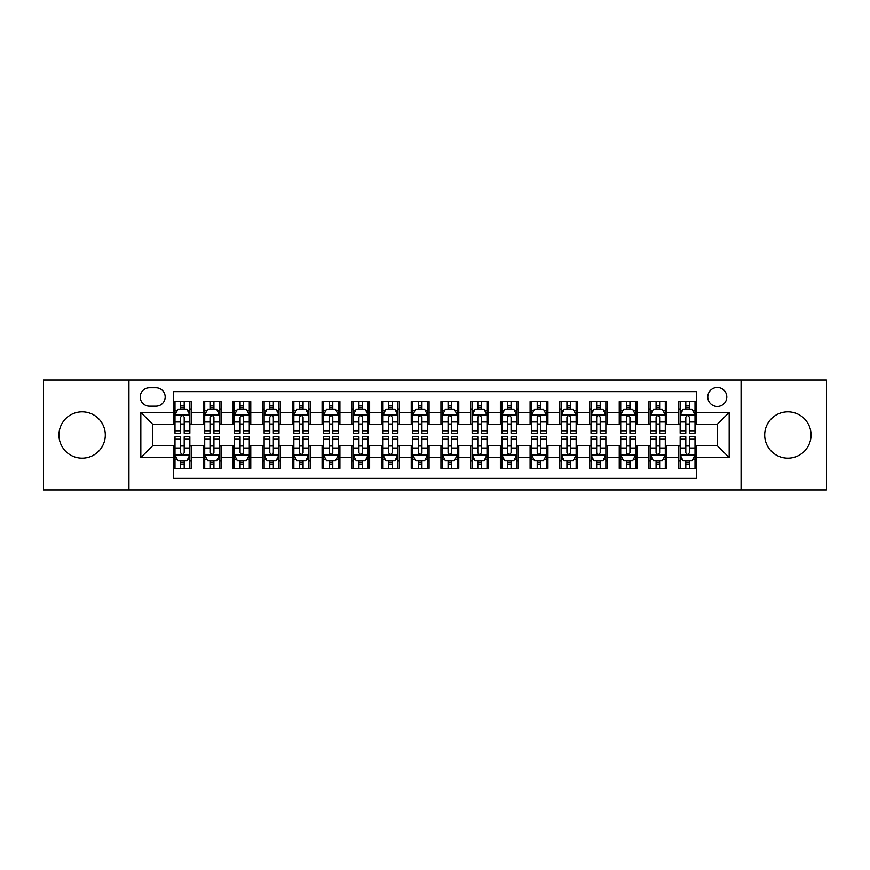<?xml version="1.0" encoding="UTF-8"?>
<svg xmlns="http://www.w3.org/2000/svg" width="870" height="870" viewBox="0 0 870 870"><rect width="100%" height="100%" fill="white"/><g stroke="black" fill="none" stroke-linecap="round" stroke-linejoin="round"><path stroke-width="1.3" d="M787.872 411.825A23.175 23.175 0 0 0 764.697 435A23.175 23.175 0 0 0 787.872 458.175A23.175 23.175 0 0 0 811.047 435A23.175 23.175 0 0 0 787.872 411.825M82.128 411.825A23.175 23.175 0 0 0 58.953 435A23.175 23.175 0 0 0 82.128 458.175A23.175 23.175 0 0 0 105.303 435A23.175 23.175 0 0 0 82.128 411.825M717.293 387.454A9.505 9.505 0 0 0 707.788 396.959A9.505 9.505 0 0 0 717.293 406.475A9.505 9.505 0 0 0 726.809 396.959A9.505 9.505 0 0 0 717.293 387.454M741.066 489.973L826.5 489.973L826.5 380.027L741.066 380.027L741.066 489.973L128.934 489.973L128.934 380.027L43.5 380.027L43.5 489.973L128.934 489.973M696.5 401.57L678.665 401.57L678.665 412.413L666.779 412.413L666.779 424.299L678.665 424.299L678.665 412.413M666.779 412.413L666.779 401.57L648.955 401.57L648.955 412.413L637.068 412.413L637.068 424.299L648.955 424.299L648.955 412.413M637.068 412.413L637.068 401.57L619.233 401.57L619.233 412.413L607.347 412.413L607.347 424.299L619.233 424.299L619.233 412.413M607.347 412.413L607.347 401.57L589.523 401.57L589.523 412.413L577.636 412.413L577.636 424.299L589.523 424.299L589.523 412.413M577.636 412.413L577.636 401.57L559.801 401.57L559.801 412.413L547.915 412.413L547.915 424.299L559.801 424.299L559.801 412.413M547.915 412.413L547.915 401.57L530.091 401.57L530.091 412.413L518.205 412.413L518.205 424.299L530.091 424.299L530.091 412.413M518.205 412.413L518.205 401.57L500.37 401.57L500.37 412.413L488.483 412.413L488.483 424.299L500.37 424.299L500.37 412.413M488.483 412.413L488.483 401.57L470.659 401.57L470.659 412.413L458.773 412.413L458.773 424.299L470.659 424.299L470.659 412.413M458.773 412.413L458.773 401.57L440.938 401.57L440.938 412.413L429.062 412.413L429.062 424.299L440.938 424.299L440.938 412.413M429.062 412.413L429.062 401.57L411.227 401.57L411.227 412.413L399.341 412.413L399.341 424.299L411.227 424.299L411.227 412.413M399.341 412.413L399.341 401.57L381.517 401.57L381.517 412.413L369.63 412.413L369.63 424.299L381.517 424.299L381.517 412.413M369.63 412.413L369.63 401.57L351.795 401.57L351.795 412.413L339.909 412.413L339.909 424.299L351.795 424.299L351.795 412.413M339.909 412.413L339.909 401.57L322.085 401.57L322.085 412.413L310.198 412.413L310.198 424.299L322.085 424.299L322.085 412.413M310.198 412.413L310.198 401.57L292.363 401.57L292.363 412.413L280.477 412.413L280.477 424.299L292.363 424.299L292.363 412.413M280.477 412.413L280.477 401.57L262.653 401.57L262.653 412.413L250.767 412.413L250.767 424.299L262.653 424.299L262.653 412.413M250.767 412.413L250.767 401.57L232.932 401.57L232.932 412.413L221.045 412.413L221.045 424.299L232.932 424.299L232.932 412.413M221.045 412.413L221.045 401.57L203.221 401.57L203.221 424.299L191.335 424.299L191.335 401.57L173.5 401.57M173.5 468.43L191.335 468.43L191.335 445.701L203.221 445.701L203.221 468.43L221.045 468.43L221.045 445.701L232.932 445.701L232.932 457.587L221.045 457.587M232.932 457.587L232.932 468.43L250.767 468.43L250.767 445.701L262.653 445.701L262.653 457.587L250.767 457.587M262.653 457.587L262.653 468.43L280.477 468.43L280.477 445.701L292.363 445.701L292.363 457.587L280.477 457.587M292.363 457.587L292.363 468.43L310.198 468.43L310.198 445.701L322.085 445.701L322.085 457.587L310.198 457.587M322.085 457.587L322.085 468.43L339.909 468.43L339.909 445.701L351.795 445.701L351.795 457.587L339.909 457.587M351.795 457.587L351.795 468.43L369.63 468.43L369.63 445.701L381.517 445.701L381.517 457.587L369.63 457.587M381.517 457.587L381.517 468.43L399.341 468.43L399.341 445.701L411.227 445.701L411.227 457.587L399.341 457.587M411.227 457.587L411.227 468.43L429.062 468.43L429.062 445.701L440.938 445.701L440.938 457.587L429.062 457.587M440.938 457.587L440.938 468.43L458.773 468.43L458.773 445.701L470.659 445.701L470.659 457.587L458.773 457.587M470.659 457.587L470.659 468.43L488.483 468.43L488.483 445.701L500.37 445.701L500.37 457.587L488.483 457.587M500.37 457.587L500.37 468.43L518.205 468.43L518.205 445.701L530.091 445.701L530.091 457.587L518.205 457.587M530.091 457.587L530.091 468.43L547.915 468.43L547.915 445.701L559.801 445.701L559.801 457.587L547.915 457.587M559.801 457.587L559.801 468.43L577.636 468.43L577.636 445.701L589.523 445.701L589.523 457.587L577.636 457.587M589.523 457.587L589.523 468.43L607.347 468.43L607.347 445.701L619.233 445.701L619.233 457.587L607.347 457.587M619.233 457.587L619.233 468.43L637.068 468.43L637.068 445.701L648.955 445.701L648.955 457.587L637.068 457.587M648.955 457.587L648.955 468.43L666.779 468.43L666.779 445.701L678.665 445.701L678.665 457.587L666.779 457.587M149.433 406.181L155.969 406.181A9.211 9.211 0 0 0 165.18 396.959A9.211 9.211 0 0 0 155.969 387.748L149.433 387.748A9.211 9.211 0 0 0 140.222 396.959A9.211 9.211 0 0 0 149.433 406.181M741.066 380.027L128.934 380.027M696.5 412.413L696.5 391.62L173.5 391.62L173.5 424.299L152.707 424.299L152.707 445.701L173.5 445.701L173.5 478.38L696.5 478.38L696.5 445.701L717.293 445.701L717.293 424.299L696.5 424.299L696.5 412.413L729.18 412.413L729.18 457.587L696.5 457.587M173.5 457.587L140.82 457.587L140.82 412.413L173.5 412.413M678.665 457.587L678.665 468.43L696.5 468.43M173.5 408.998L174.99 408.998M180.634 408.998L184.201 408.998M189.845 408.998L191.335 408.998M173.5 424.005L174.99 424.005M180.634 424.005L184.201 424.005M189.845 424.005L191.335 424.005M173.5 445.995L174.99 445.995M180.634 445.995L184.201 445.995M189.845 445.995L191.335 445.995M173.5 461.002L174.99 461.002M180.634 461.002L184.201 461.002M189.845 461.002L191.335 461.002M203.221 424.005L204.711 424.005M210.355 424.005L213.922 424.005M219.566 424.005L221.045 424.005M203.221 408.998L204.711 408.998M210.355 408.998L213.922 408.998M219.566 408.998L221.045 408.998M203.221 445.995L204.711 445.995M210.355 445.995L213.922 445.995M219.566 445.995L221.045 445.995M203.221 461.002L204.711 461.002M210.355 461.002L213.922 461.002M219.566 461.002L221.045 461.002M232.932 445.995L234.421 445.995M240.066 445.995L243.633 445.995M249.277 445.995L250.767 445.995M232.932 461.002L234.421 461.002M240.066 461.002L243.633 461.002M249.277 461.002L250.767 461.002M232.932 408.998L234.421 408.998M240.066 408.998L243.633 408.998M249.277 408.998L250.767 408.998M232.932 424.005L234.421 424.005M240.066 424.005L243.633 424.005M249.277 424.005L250.767 424.005M262.653 445.995L264.132 445.995M269.787 445.995L273.343 445.995M278.998 445.995L280.477 445.995M262.653 461.002L264.132 461.002M269.787 461.002L273.343 461.002M278.998 461.002L280.477 461.002M262.653 408.998L264.132 408.998M269.787 408.998L273.343 408.998M278.998 408.998L280.477 408.998M262.653 424.005L264.132 424.005M269.787 424.005L273.343 424.005M278.998 424.005L280.477 424.005M292.363 445.995L293.853 445.995M299.497 445.995L303.065 445.995M308.709 445.995L310.198 445.995M292.363 461.002L293.853 461.002M299.497 461.002L303.065 461.002M308.709 461.002L310.198 461.002M292.363 408.998L293.853 408.998M299.497 408.998L303.065 408.998M308.709 408.998L310.198 408.998M292.363 424.005L293.853 424.005M299.497 424.005L303.065 424.005M308.709 424.005L310.198 424.005M322.085 445.995L323.564 445.995M329.208 445.995L332.775 445.995M338.43 445.995L339.909 445.995M322.085 461.002L323.564 461.002M329.208 461.002L332.775 461.002M338.43 461.002L339.909 461.002M322.085 408.998L323.564 408.998M329.208 408.998L332.775 408.998M338.43 408.998L339.909 408.998M322.085 424.005L323.564 424.005M329.208 424.005L332.775 424.005M338.43 424.005L339.909 424.005M351.795 445.995L353.285 445.995M358.929 445.995L362.496 445.995M368.14 445.995L369.63 445.995M351.795 461.002L353.285 461.002M358.929 461.002L362.496 461.002M368.14 461.002L369.63 461.002M351.795 408.998L353.285 408.998M358.929 408.998L362.496 408.998M368.14 408.998L369.63 408.998M351.795 424.005L353.285 424.005M358.929 424.005L362.496 424.005M368.14 424.005L369.63 424.005M381.517 445.995L382.996 445.995M388.64 445.995L392.207 445.995M397.851 445.995L399.341 445.995M381.517 461.002L382.996 461.002M388.64 461.002L392.207 461.002M397.851 461.002L399.341 461.002M381.517 408.998L382.996 408.998M388.64 408.998L392.207 408.998M397.851 408.998L399.341 408.998M381.517 424.005L382.996 424.005M388.64 424.005L392.207 424.005M397.851 424.005L399.341 424.005M411.227 445.995L412.717 445.995M418.361 445.995L421.928 445.995M427.572 445.995L429.062 445.995M411.227 461.002L412.717 461.002M418.361 461.002L421.928 461.002M427.572 461.002L429.062 461.002M411.227 408.998L412.717 408.998M418.361 408.998L421.928 408.998M427.572 408.998L429.062 408.998M411.227 424.005L412.717 424.005M418.361 424.005L421.928 424.005M427.572 424.005L429.062 424.005M440.938 445.995L442.428 445.995M448.072 445.995L451.639 445.995M457.283 445.995L458.773 445.995M440.938 461.002L442.428 461.002M448.072 461.002L451.639 461.002M457.283 461.002L458.773 461.002M440.938 408.998L442.428 408.998M448.072 408.998L451.639 408.998M457.283 408.998L458.773 408.998M440.938 424.005L442.428 424.005M448.072 424.005L451.639 424.005M457.283 424.005L458.773 424.005M470.659 445.995L472.149 445.995M477.793 445.995L481.36 445.995M487.004 445.995L488.483 445.995M470.659 461.002L472.149 461.002M477.793 461.002L481.36 461.002M487.004 461.002L488.483 461.002M470.659 408.998L472.149 408.998M477.793 408.998L481.36 408.998M487.004 408.998L488.483 408.998M470.659 424.005L472.149 424.005M477.793 424.005L481.36 424.005M487.004 424.005L488.483 424.005M500.37 445.995L501.859 445.995M507.504 445.995L511.071 445.995M516.715 445.995L518.205 445.995M500.37 461.002L501.859 461.002M507.504 461.002L511.071 461.002M516.715 461.002L518.205 461.002M500.37 408.998L501.859 408.998M507.504 408.998L511.071 408.998M516.715 408.998L518.205 408.998M500.37 424.005L501.859 424.005M507.504 424.005L511.071 424.005M516.715 424.005L518.205 424.005M530.091 445.995L531.57 445.995M537.225 445.995L540.792 445.995M546.436 445.995L547.915 445.995M530.091 461.002L531.57 461.002M537.225 461.002L540.792 461.002M546.436 461.002L547.915 461.002M530.091 408.998L531.57 408.998M537.225 408.998L540.792 408.998M546.436 408.998L547.915 408.998M530.091 424.005L531.57 424.005M537.225 424.005L540.792 424.005M546.436 424.005L547.915 424.005M559.801 445.995L561.291 445.995M566.936 445.995L570.502 445.995M576.147 445.995L577.636 445.995M559.801 461.002L561.291 461.002M566.936 461.002L570.502 461.002M576.147 461.002L577.636 461.002M559.801 408.998L561.291 408.998M566.936 408.998L570.502 408.998M576.147 408.998L577.636 408.998M559.801 424.005L561.291 424.005M566.936 424.005L570.502 424.005M576.147 424.005L577.636 424.005M589.523 445.995L591.002 445.995M596.657 445.995L600.213 445.995M605.868 445.995L607.347 445.995M589.523 461.002L591.002 461.002M596.657 461.002L600.213 461.002M605.868 461.002L607.347 461.002M589.523 408.998L591.002 408.998M596.657 408.998L600.213 408.998M605.868 408.998L607.347 408.998M589.523 424.005L591.002 424.005M596.657 424.005L600.213 424.005M605.868 424.005L607.347 424.005M619.233 445.995L620.723 445.995M626.367 445.995L629.934 445.995M635.578 445.995L637.068 445.995M619.233 461.002L620.723 461.002M626.367 461.002L629.934 461.002M635.578 461.002L637.068 461.002M619.233 408.998L620.723 408.998M626.367 408.998L629.934 408.998M635.578 408.998L637.068 408.998M619.233 424.005L620.723 424.005M626.367 424.005L629.934 424.005M635.578 424.005L637.068 424.005M648.955 445.995L650.434 445.995M656.078 445.995L659.645 445.995M665.289 445.995L666.779 445.995M648.955 461.002L650.434 461.002M656.078 461.002L659.645 461.002M665.289 461.002L666.779 461.002M648.955 408.998L650.434 408.998M656.078 408.998L659.645 408.998M665.289 408.998L666.779 408.998M648.955 424.005L650.434 424.005M656.078 424.005L659.645 424.005M665.289 424.005L666.779 424.005M678.665 445.995L680.155 445.995M685.799 445.995L689.366 445.995M695.01 445.995L696.5 445.995M678.665 461.002L680.155 461.002M685.799 461.002L689.366 461.002M695.01 461.002L696.5 461.002M678.665 408.998L680.155 408.998M685.799 408.998L689.366 408.998M695.01 408.998L696.5 408.998M678.665 424.005L680.155 424.005M685.799 424.005L689.366 424.005M695.01 424.005L696.5 424.005M152.707 424.299L140.82 412.413M152.707 445.701L140.82 457.587M729.18 412.413L717.293 424.299M729.18 457.587L717.293 445.701M184.201 405.431L180.634 405.431M189.845 430.791L184.201 430.791L184.201 433.216L189.845 433.216L189.845 415.088L186.876 409.15L177.958 409.15L174.99 415.088L174.99 433.216L180.634 433.216L180.634 430.791L174.99 430.791M174.99 415.088L174.99 401.57M189.845 415.088L189.845 401.57M180.634 409.15L180.634 401.57M184.201 401.57L184.201 409.15M184.201 430.791L184.201 417.317C183.015 415.033 181.83 415.033 180.634 417.317L180.634 430.791M180.634 464.569L184.201 464.569M174.99 439.209L180.634 439.209L180.634 436.783L174.99 436.783L174.99 454.912L177.958 460.85L186.876 460.85L189.845 454.912L189.845 436.783L184.201 436.783L184.201 439.209L189.845 439.209M189.845 454.912L189.845 468.43M174.99 454.912L174.99 468.43M184.201 460.85L184.201 468.43M180.634 468.43L180.634 460.85M180.634 439.209L180.634 452.683C181.819 454.966 183.015 454.966 184.201 452.683L184.201 439.209M213.922 405.431L210.355 405.431M219.566 430.791L213.922 430.791L213.922 433.216L219.566 433.216L219.566 415.088L216.597 409.15L207.68 409.15L204.711 415.088L204.711 433.216L210.355 433.216L210.355 430.791L204.711 430.791M204.711 415.088L204.711 401.57M219.566 415.088L219.566 401.57M210.355 409.15L210.355 401.57M213.922 401.57L213.922 409.15M213.922 430.791L213.922 417.317C212.726 415.033 211.54 415.033 210.355 417.317L210.355 430.791M243.633 405.431L240.066 405.431M249.277 430.791L243.633 430.791L243.633 433.216L249.277 433.216L249.277 415.088L246.308 409.15L237.39 409.15L234.421 415.088L234.421 433.216L240.066 433.216L240.066 430.791L234.421 430.791M234.421 415.088L234.421 401.57M249.277 415.088L249.277 401.57M240.066 409.15L240.066 401.57M243.633 401.57L243.633 409.15M243.633 430.791L243.633 417.317C242.447 415.033 241.262 415.033 240.066 417.317L240.066 430.791M273.343 405.431L269.787 405.431M278.998 430.791L273.343 430.791L273.343 433.216L278.998 433.216L278.998 415.088L276.018 409.15L267.112 409.15L264.132 415.088L264.132 433.216L269.787 433.216L269.787 430.791L264.132 430.791M264.132 415.088L264.132 401.57M278.998 415.088L278.998 401.57M269.787 409.15L269.787 401.57M273.343 401.57L273.343 409.15M273.343 430.791L273.343 417.317C272.158 415.033 270.972 415.033 269.787 417.317L269.787 430.791M303.065 405.431L299.497 405.431M308.709 430.791L303.065 430.791L303.065 433.216L308.709 433.216L308.709 415.088L305.74 409.15L296.822 409.15L293.853 415.088L293.853 433.216L299.497 433.216L299.497 430.791L293.853 430.791M293.853 415.088L293.853 401.57M308.709 415.088L308.709 401.57M299.497 409.15L299.497 401.57M303.065 401.57L303.065 409.15M303.065 430.791L303.065 417.317C301.879 415.033 300.683 415.033 299.497 417.317L299.497 430.791M210.355 464.569L213.922 464.569M204.711 439.209L210.355 439.209L210.355 436.783L204.711 436.783L204.711 454.912L207.68 460.85L216.597 460.85L219.566 454.912L219.566 436.783L213.922 436.783L213.922 439.209L219.566 439.209M219.566 454.912L219.566 468.43M204.711 454.912L204.711 468.43M213.922 460.85L213.922 468.43M210.355 468.43L210.355 460.85M210.355 439.209L210.355 452.683C211.54 454.966 212.726 454.966 213.922 452.683L213.922 439.209M240.066 464.569L243.633 464.569M234.421 439.209L240.066 439.209L240.066 436.783L234.421 436.783L234.421 454.912L237.39 460.85L246.308 460.85L249.277 454.912L249.277 436.783L243.633 436.783L243.633 439.209L249.277 439.209M249.277 454.912L249.277 468.43M234.421 454.912L234.421 468.43M243.633 460.85L243.633 468.43M240.066 468.43L240.066 460.85M240.066 439.209L240.066 452.683C241.251 454.966 242.447 454.966 243.633 452.683L243.633 439.209M269.787 464.569L273.343 464.569M264.132 439.209L269.787 439.209L269.787 436.783L264.132 436.783L264.132 454.912L267.112 460.85L276.018 460.85L278.998 454.912L278.998 436.783L273.343 436.783L273.343 439.209L278.998 439.209M278.998 454.912L278.998 468.43M264.132 454.912L264.132 468.43M273.343 460.85L273.343 468.43M269.787 468.43L269.787 460.85M269.787 439.209L269.787 452.683C270.972 454.966 272.158 454.966 273.343 452.683L273.343 439.209M299.497 464.569L303.065 464.569M293.853 439.209L299.497 439.209L299.497 436.783L293.853 436.783L293.853 454.912L296.822 460.85L305.74 460.85L308.709 454.912L308.709 436.783L303.065 436.783L303.065 439.209L308.709 439.209M308.709 454.912L308.709 468.43M293.853 454.912L293.853 468.43M303.065 460.85L303.065 468.43M299.497 468.43L299.497 460.85M299.497 439.209L299.497 452.683C300.683 454.966 301.868 454.966 303.065 452.683L303.065 439.209M332.775 405.431L329.208 405.431M338.43 430.791L332.775 430.791L332.775 433.216L338.43 433.216L338.43 415.088L335.45 409.15L326.544 409.15L323.564 415.088L323.564 433.216L329.208 433.216L329.208 430.791L323.564 430.791M323.564 415.088L323.564 401.57M338.43 415.088L338.43 401.57M329.208 409.15L329.208 401.57M332.775 401.57L332.775 409.15M332.775 430.791L332.775 417.317C331.59 415.033 330.404 415.033 329.208 417.317L329.208 430.791M329.208 464.569L332.775 464.569M323.564 439.209L329.208 439.209L329.208 436.783L323.564 436.783L323.564 454.912L326.544 460.85L335.45 460.85L338.43 454.912L338.43 436.783L332.775 436.783L332.775 439.209L338.43 439.209M338.43 454.912L338.43 468.43M323.564 454.912L323.564 468.43M332.775 460.85L332.775 468.43M329.208 468.43L329.208 460.85M329.208 439.209L329.208 452.683C330.404 454.966 331.59 454.966 332.775 452.683L332.775 439.209M362.496 405.431L358.929 405.431M368.14 430.791L362.496 430.791L362.496 433.216L368.14 433.216L368.14 415.088L365.172 409.15L356.254 409.15L353.285 415.088L353.285 433.216L358.929 433.216L358.929 430.791L353.285 430.791M353.285 415.088L353.285 401.57M368.14 415.088L368.14 401.57M358.929 409.15L358.929 401.57M362.496 401.57L362.496 409.15M362.496 430.791L362.496 417.317C361.311 415.033 360.115 415.033 358.929 417.317L358.929 430.791M358.929 464.569L362.496 464.569M353.285 439.209L358.929 439.209L358.929 436.783L353.285 436.783L353.285 454.912L356.254 460.85L365.172 460.85L368.14 454.912L368.14 436.783L362.496 436.783L362.496 439.209L368.14 439.209M368.14 454.912L368.14 468.43M353.285 454.912L353.285 468.43M362.496 460.85L362.496 468.43M358.929 468.43L358.929 460.85M358.929 439.209L358.929 452.683C360.115 454.966 361.3 454.966 362.496 452.683L362.496 439.209M392.207 405.431L388.64 405.431M397.851 430.791L392.207 430.791L392.207 433.216L397.851 433.216L397.851 415.088L394.882 409.15L385.965 409.15L382.996 415.088L382.996 433.216L388.64 433.216L388.64 430.791L382.996 430.791M382.996 415.088L382.996 401.57M397.851 415.088L397.851 401.57M388.64 409.15L388.64 401.57M392.207 401.57L392.207 409.15M392.207 430.791L392.207 417.317C391.021 415.033 389.836 415.033 388.64 417.317L388.64 430.791M388.64 464.569L392.207 464.569M382.996 439.209L388.64 439.209L388.64 436.783L382.996 436.783L382.996 454.912L385.965 460.85L394.882 460.85L397.851 454.912L397.851 436.783L392.207 436.783L392.207 439.209L397.851 439.209M397.851 454.912L397.851 468.43M382.996 454.912L382.996 468.43M392.207 460.85L392.207 468.43M388.64 468.43L388.64 460.85M388.64 439.209L388.64 452.683C389.836 454.966 391.021 454.966 392.207 452.683L392.207 439.209M421.928 405.431L418.361 405.431M427.572 430.791L421.928 430.791L421.928 433.216L427.572 433.216L427.572 415.088L424.603 409.15L415.686 409.15L412.717 415.088L412.717 433.216L418.361 433.216L418.361 430.791L412.717 430.791M412.717 415.088L412.717 401.57M427.572 415.088L427.572 401.57M418.361 409.15L418.361 401.57M421.928 401.57L421.928 409.15M421.928 430.791L421.928 417.317C420.743 415.033 419.547 415.033 418.361 417.317L418.361 430.791M418.361 464.569L421.928 464.569M412.717 439.209L418.361 439.209L418.361 436.783L412.717 436.783L412.717 454.912L415.686 460.85L424.603 460.85L427.572 454.912L427.572 436.783L421.928 436.783L421.928 439.209L427.572 439.209M427.572 454.912L427.572 468.43M412.717 454.912L412.717 468.43M421.928 460.85L421.928 468.43M418.361 468.43L418.361 460.85M418.361 439.209L418.361 452.683C419.547 454.966 420.732 454.966 421.928 452.683L421.928 439.209M448.072 464.569L451.639 464.569M442.428 439.209L448.072 439.209L448.072 436.783L442.428 436.783L442.428 454.912L445.396 460.85L454.314 460.85L457.283 454.912L457.283 436.783L451.639 436.783L451.639 439.209L457.283 439.209M457.283 454.912L457.283 468.43M442.428 454.912L442.428 468.43M451.639 460.85L451.639 468.43M448.072 468.43L448.072 460.85M448.072 439.209L448.072 452.683C449.257 454.966 450.453 454.966 451.639 452.683L451.639 439.209M477.793 464.569L481.36 464.569M472.149 439.209L477.793 439.209L477.793 436.783L472.149 436.783L472.149 454.912L475.118 460.85L484.035 460.85L487.004 454.912L487.004 436.783L481.36 436.783L481.36 439.209L487.004 439.209M487.004 454.912L487.004 468.43M472.149 454.912L472.149 468.43M481.36 460.85L481.36 468.43M477.793 468.43L477.793 460.85M477.793 439.209L477.793 452.683C478.978 454.966 480.164 454.966 481.36 452.683L481.36 439.209M507.504 464.569L511.071 464.569M501.859 439.209L507.504 439.209L507.504 436.783L501.859 436.783L501.859 454.912L504.828 460.85L513.746 460.85L516.715 454.912L516.715 436.783L511.071 436.783L511.071 439.209L516.715 439.209M516.715 454.912L516.715 468.43M501.859 454.912L501.859 468.43M511.071 460.85L511.071 468.43M507.504 468.43L507.504 460.85M507.504 439.209L507.504 452.683C508.689 454.966 509.885 454.966 511.071 452.683L511.071 439.209M537.225 464.569L540.792 464.569M531.57 439.209L537.225 439.209L537.225 436.783L531.57 436.783L531.57 454.912L534.55 460.85L543.456 460.85L546.436 454.912L546.436 436.783L540.792 436.783L540.792 439.209L546.436 439.209M546.436 454.912L546.436 468.43M531.57 454.912L531.57 468.43M540.792 460.85L540.792 468.43M537.225 468.43L537.225 460.85M537.225 439.209L537.225 452.683C538.41 454.966 539.596 454.966 540.792 452.683L540.792 439.209M566.936 464.569L570.502 464.569M561.291 439.209L566.936 439.209L566.936 436.783L561.291 436.783L561.291 454.912L564.26 460.85L573.178 460.85L576.147 454.912L576.147 436.783L570.502 436.783L570.502 439.209L576.147 439.209M576.147 454.912L576.147 468.43M561.291 454.912L561.291 468.43M570.502 460.85L570.502 468.43M566.936 468.43L566.936 460.85M566.936 439.209L566.936 452.683C568.121 454.966 569.317 454.966 570.502 452.683L570.502 439.209M596.657 464.569L600.213 464.569M591.002 439.209L596.657 439.209L596.657 436.783L591.002 436.783L591.002 454.912L593.982 460.85L602.888 460.85L605.868 454.912L605.868 436.783L600.213 436.783L600.213 439.209L605.868 439.209M605.868 454.912L605.868 468.43M591.002 454.912L591.002 468.43M600.213 460.85L600.213 468.43M596.657 468.43L596.657 460.85M596.657 439.209L596.657 452.683C597.842 454.966 599.028 454.966 600.213 452.683L600.213 439.209M626.367 464.569L629.934 464.569M620.723 439.209L626.367 439.209L626.367 436.783L620.723 436.783L620.723 454.912L623.692 460.85L632.61 460.85L635.578 454.912L635.578 436.783L629.934 436.783L629.934 439.209L635.578 439.209M635.578 454.912L635.578 468.43M620.723 454.912L620.723 468.43M629.934 460.85L629.934 468.43M626.367 468.43L626.367 460.85M626.367 439.209L626.367 452.683C627.553 454.966 628.738 454.966 629.934 452.683L629.934 439.209M656.078 464.569L659.645 464.569M650.434 439.209L656.078 439.209L656.078 436.783L650.434 436.783L650.434 454.912L653.403 460.85L662.32 460.85L665.289 454.912L665.289 436.783L659.645 436.783L659.645 439.209L665.289 439.209M665.289 454.912L665.289 468.43M650.434 454.912L650.434 468.43M659.645 460.85L659.645 468.43M656.078 468.43L656.078 460.85M656.078 439.209L656.078 452.683C657.274 454.966 658.459 454.966 659.645 452.683L659.645 439.209M451.639 405.431L448.072 405.431M457.283 430.791L451.639 430.791L451.639 433.216L457.283 433.216L457.283 415.088L454.314 409.15L445.396 409.15L442.428 415.088L442.428 433.216L448.072 433.216L448.072 430.791L442.428 430.791M442.428 415.088L442.428 401.57M457.283 415.088L457.283 401.57M448.072 409.15L448.072 401.57M451.639 401.57L451.639 409.15M451.639 430.791L451.639 417.317C450.453 415.033 449.268 415.033 448.072 417.317L448.072 430.791M481.36 405.431L477.793 405.431M487.004 430.791L481.36 430.791L481.36 433.216L487.004 433.216L487.004 415.088L484.035 409.15L475.118 409.15L472.149 415.088L472.149 433.216L477.793 433.216L477.793 430.791L472.149 430.791M472.149 415.088L472.149 401.57M487.004 415.088L487.004 401.57M477.793 409.15L477.793 401.57M481.36 401.57L481.36 409.15M481.36 430.791L481.36 417.317C480.164 415.033 478.978 415.033 477.793 417.317L477.793 430.791M511.071 405.431L507.504 405.431M516.715 430.791L511.071 430.791L511.071 433.216L516.715 433.216L516.715 415.088L513.746 409.15L504.828 409.15L501.859 415.088L501.859 433.216L507.504 433.216L507.504 430.791L501.859 430.791M501.859 415.088L501.859 401.57M516.715 415.088L516.715 401.57M507.504 409.15L507.504 401.57M511.071 401.57L511.071 409.15M511.071 430.791L511.071 417.317C509.885 415.033 508.7 415.033 507.504 417.317L507.504 430.791M540.792 405.431L537.225 405.431M546.436 430.791L540.792 430.791L540.792 433.216L546.436 433.216L546.436 415.088L543.456 409.15L534.55 409.15L531.57 415.088L531.57 433.216L537.225 433.216L537.225 430.791L531.57 430.791M531.57 415.088L531.57 401.57M546.436 415.088L546.436 401.57M537.225 409.15L537.225 401.57M540.792 401.57L540.792 409.15M540.792 430.791L540.792 417.317C539.596 415.033 538.41 415.033 537.225 417.317L537.225 430.791M570.502 405.431L566.936 405.431M576.147 430.791L570.502 430.791L570.502 433.216L576.147 433.216L576.147 415.088L573.178 409.15L564.26 409.15L561.291 415.088L561.291 433.216L566.936 433.216L566.936 430.791L561.291 430.791M561.291 415.088L561.291 401.57M576.147 415.088L576.147 401.57M566.936 409.15L566.936 401.57M570.502 401.57L570.502 409.15M570.502 430.791L570.502 417.317C569.317 415.033 568.132 415.033 566.936 417.317L566.936 430.791M600.213 405.431L596.657 405.431M605.868 430.791L600.213 430.791L600.213 433.216L605.868 433.216L605.868 415.088L602.888 409.15L593.982 409.15L591.002 415.088L591.002 433.216L596.657 433.216L596.657 430.791L591.002 430.791M591.002 415.088L591.002 401.57M605.868 415.088L605.868 401.57M596.657 409.15L596.657 401.57M600.213 401.57L600.213 409.15M600.213 430.791L600.213 417.317C599.028 415.033 597.842 415.033 596.657 417.317L596.657 430.791M629.934 405.431L626.367 405.431M635.578 430.791L629.934 430.791L629.934 433.216L635.578 433.216L635.578 415.088L632.61 409.15L623.692 409.15L620.723 415.088L620.723 433.216L626.367 433.216L626.367 430.791L620.723 430.791M620.723 415.088L620.723 401.57M635.578 415.088L635.578 401.57M626.367 409.15L626.367 401.57M629.934 401.57L629.934 409.15M629.934 430.791L629.934 417.317C628.749 415.033 627.553 415.033 626.367 417.317L626.367 430.791M659.645 405.431L656.078 405.431M665.289 430.791L659.645 430.791L659.645 433.216L665.289 433.216L665.289 415.088L662.32 409.15L653.403 409.15L650.434 415.088L650.434 433.216L656.078 433.216L656.078 430.791L650.434 430.791M650.434 415.088L650.434 401.57M665.289 415.088L665.289 401.57M656.078 409.15L656.078 401.57M659.645 401.57L659.645 409.15M659.645 430.791L659.645 417.317C658.459 415.033 657.274 415.033 656.078 417.317L656.078 430.791M689.366 405.431L685.799 405.431M695.01 430.791L689.366 430.791L689.366 433.216L695.01 433.216L695.01 415.088L692.041 409.15L683.124 409.15L680.155 415.088L680.155 433.216L685.799 433.216L685.799 430.791L680.155 430.791M680.155 415.088L680.155 401.57M695.01 415.088L695.01 401.57M685.799 409.15L685.799 401.57M689.366 401.57L689.366 409.15M689.366 430.791L689.366 417.317C688.181 415.033 686.985 415.033 685.799 417.317L685.799 430.791M685.799 464.569L689.366 464.569M680.155 439.209L685.799 439.209L685.799 436.783L680.155 436.783L680.155 454.912L683.124 460.85L692.041 460.85L695.01 454.912L695.01 436.783L689.366 436.783L689.366 439.209L695.01 439.209M695.01 454.912L695.01 468.43M680.155 454.912L680.155 468.43M689.366 460.85L689.366 468.43M685.799 468.43L685.799 460.85M685.799 439.209L685.799 452.683C686.985 454.966 688.17 454.966 689.366 452.683L689.366 439.209M203.221 457.587L191.335 457.587M203.221 412.413L191.335 412.413M189.769 414.946L175.066 414.946M174.99 410.781L177.143 410.781M187.692 410.781L189.845 410.781M180.634 421.983L174.99 421.983M189.845 421.983L184.201 421.983M184.201 407.323L180.634 407.323M175.066 455.053L189.769 455.053M189.845 459.219L187.692 459.219M177.143 459.219L174.99 459.219M184.201 448.017L189.845 448.017M174.99 448.017L180.634 448.017M180.634 462.677L184.201 462.677M219.49 414.946L204.776 414.946M204.711 410.781L206.864 410.781M217.413 410.781L219.566 410.781M210.355 421.983L204.711 421.983M219.566 421.983L213.922 421.983M213.922 407.323L210.355 407.323M249.201 414.946L234.498 414.946M234.421 410.781L236.575 410.781M247.123 410.781L249.277 410.781M240.066 421.983L234.421 421.983M249.277 421.983L243.633 421.983M243.633 407.323L240.066 407.323M278.922 414.946L264.208 414.946M264.132 410.781L266.285 410.781M276.845 410.781L278.998 410.781M269.787 421.983L264.132 421.983M278.998 421.983L273.343 421.983M273.343 407.323L269.787 407.323M308.632 414.946L293.929 414.946M293.853 410.781L296.007 410.781M306.555 410.781L308.709 410.781M299.497 421.983L293.853 421.983M308.709 421.983L303.065 421.983M303.065 407.323L299.497 407.323M204.776 455.053L219.49 455.053M219.566 459.219L217.413 459.219M206.864 459.219L204.711 459.219M213.922 448.017L219.566 448.017M204.711 448.017L210.355 448.017M210.355 462.677L213.922 462.677M234.498 455.053L249.201 455.053M249.277 459.219L247.123 459.219M236.575 459.219L234.421 459.219M243.633 448.017L249.277 448.017M234.421 448.017L240.066 448.017M240.066 462.677L243.633 462.677M264.208 455.053L278.922 455.053M278.998 459.219L276.845 459.219M266.285 459.219L264.132 459.219M273.343 448.017L278.998 448.017M264.132 448.017L269.787 448.017M269.787 462.677L273.343 462.677M293.929 455.053L308.632 455.053M308.709 459.219L306.555 459.219M296.007 459.219L293.853 459.219M303.065 448.017L308.709 448.017M293.853 448.017L299.497 448.017M299.497 462.677L303.065 462.677M338.354 414.946L323.64 414.946M323.564 410.781L325.717 410.781M336.266 410.781L338.43 410.781M329.208 421.983L323.564 421.983M338.43 421.983L332.775 421.983M332.775 407.323L329.208 407.323M323.64 455.053L338.354 455.053M338.43 459.219L336.266 459.219M325.717 459.219L323.564 459.219M332.775 448.017L338.43 448.017M323.564 448.017L329.208 448.017M329.208 462.677L332.775 462.677M368.064 414.946L353.361 414.946M353.285 410.781L355.438 410.781M365.987 410.781L368.14 410.781M358.929 421.983L353.285 421.983M368.14 421.983L362.496 421.983M362.496 407.323L358.929 407.323M353.361 455.053L368.064 455.053M368.14 459.219L365.987 459.219M355.438 459.219L353.285 459.219M362.496 448.017L368.14 448.017M353.285 448.017L358.929 448.017M358.929 462.677L362.496 462.677M397.786 414.946L383.072 414.946M382.996 410.781L385.149 410.781M395.698 410.781L397.851 410.781M388.64 421.983L382.996 421.983M397.851 421.983L392.207 421.983M392.207 407.323L388.64 407.323M383.072 455.053L397.786 455.053M397.851 459.219L395.698 459.219M385.149 459.219L382.996 459.219M392.207 448.017L397.851 448.017M382.996 448.017L388.64 448.017M388.64 462.677L392.207 462.677M427.496 414.946L412.782 414.946M412.717 410.781L414.87 410.781M425.419 410.781L427.572 410.781M418.361 421.983L412.717 421.983M427.572 421.983L421.928 421.983M421.928 407.323L418.361 407.323M412.782 455.053L427.496 455.053M427.572 459.219L425.419 459.219M414.87 459.219L412.717 459.219M421.928 448.017L427.572 448.017M412.717 448.017L418.361 448.017M418.361 462.677L421.928 462.677M442.504 455.053L457.218 455.053M457.283 459.219L455.13 459.219M444.581 459.219L442.428 459.219M451.639 448.017L457.283 448.017M442.428 448.017L448.072 448.017M448.072 462.677L451.639 462.677M472.214 455.053L486.928 455.053M487.004 459.219L484.851 459.219M474.302 459.219L472.149 459.219M481.36 448.017L487.004 448.017M472.149 448.017L477.793 448.017M477.793 462.677L481.36 462.677M501.936 455.053L516.639 455.053M516.715 459.219L514.562 459.219M504.013 459.219L501.859 459.219M511.071 448.017L516.715 448.017M501.859 448.017L507.504 448.017M507.504 462.677L511.071 462.677M531.646 455.053L546.36 455.053M546.436 459.219L544.283 459.219M533.734 459.219L531.57 459.219M540.792 448.017L546.436 448.017M531.57 448.017L537.225 448.017M537.225 462.677L540.792 462.677M561.367 455.053L576.071 455.053M576.147 459.219L573.993 459.219M563.445 459.219L561.291 459.219M570.502 448.017L576.147 448.017M561.291 448.017L566.936 448.017M566.936 462.677L570.502 462.677M591.078 455.053L605.792 455.053M605.868 459.219L603.715 459.219M593.155 459.219L591.002 459.219M600.213 448.017L605.868 448.017M591.002 448.017L596.657 448.017M596.657 462.677L600.213 462.677M620.799 455.053L635.502 455.053M635.578 459.219L633.425 459.219M622.876 459.219L620.723 459.219M629.934 448.017L635.578 448.017M620.723 448.017L626.367 448.017M626.367 462.677L629.934 462.677M650.51 455.053L665.224 455.053M665.289 459.219L663.136 459.219M652.587 459.219L650.434 459.219M659.645 448.017L665.289 448.017M650.434 448.017L656.078 448.017M656.078 462.677L659.645 462.677M457.218 414.946L442.504 414.946M442.428 410.781L444.581 410.781M455.13 410.781L457.283 410.781M448.072 421.983L442.428 421.983M457.283 421.983L451.639 421.983M451.639 407.323L448.072 407.323M486.928 414.946L472.214 414.946M472.149 410.781L474.302 410.781M484.851 410.781L487.004 410.781M477.793 421.983L472.149 421.983M487.004 421.983L481.36 421.983M481.36 407.323L477.793 407.323M516.639 414.946L501.936 414.946M501.859 410.781L504.013 410.781M514.562 410.781L516.715 410.781M507.504 421.983L501.859 421.983M516.715 421.983L511.071 421.983M511.071 407.323L507.504 407.323M546.36 414.946L531.646 414.946M531.57 410.781L533.734 410.781M544.283 410.781L546.436 410.781M537.225 421.983L531.57 421.983M546.436 421.983L540.792 421.983M540.792 407.323L537.225 407.323M576.071 414.946L561.367 414.946M561.291 410.781L563.445 410.781M573.993 410.781L576.147 410.781M566.936 421.983L561.291 421.983M576.147 421.983L570.502 421.983M570.502 407.323L566.936 407.323M605.792 414.946L591.078 414.946M591.002 410.781L593.155 410.781M603.715 410.781L605.868 410.781M596.657 421.983L591.002 421.983M605.868 421.983L600.213 421.983M600.213 407.323L596.657 407.323M635.502 414.946L620.799 414.946M620.723 410.781L622.876 410.781M633.425 410.781L635.578 410.781M626.367 421.983L620.723 421.983M635.578 421.983L629.934 421.983M629.934 407.323L626.367 407.323M665.224 414.946L650.51 414.946M650.434 410.781L652.587 410.781M663.136 410.781L665.289 410.781M656.078 421.983L650.434 421.983M665.289 421.983L659.645 421.983M659.645 407.323L656.078 407.323M694.934 414.946L680.231 414.946M680.155 410.781L682.308 410.781M692.857 410.781L695.01 410.781M685.799 421.983L680.155 421.983M695.01 421.983L689.366 421.983M689.366 407.323L685.799 407.323M680.231 455.053L694.934 455.053M695.01 459.219L692.857 459.219M682.308 459.219L680.155 459.219M689.366 448.017L695.01 448.017M680.155 448.017L685.799 448.017M685.799 462.677L689.366 462.677"/></g></svg>
